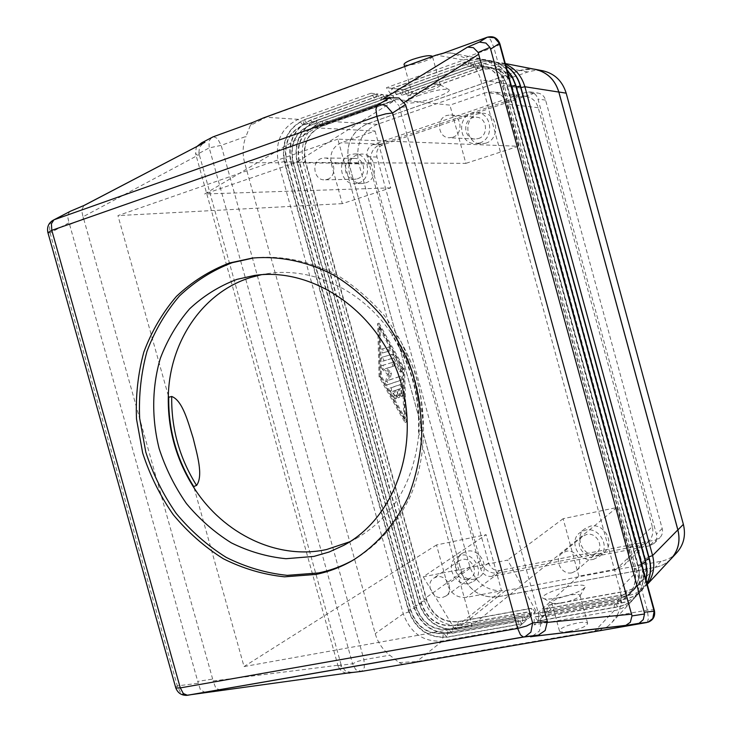 <?xml version="1.0" encoding="UTF-8"?>
<svg xmlns="http://www.w3.org/2000/svg" width="732" height="732" viewBox="0 0 732 732"><rect width="100%" height="100%" fill="white"/><g stroke="black" fill="none" stroke-linecap="round" stroke-linejoin="round"><path stroke-width="0.55" stroke-dasharray="3.66 2.75" d="M561.481 603.058C571.353 600.963 577.521 598.566 579.964 595.875L579.936 595.134C578.902 594.146 575.636 594.128 570.137 595.089C558.489 597.696 552.376 600.341 551.8 603.012L552.687 603.507L561.481 603.058M557.308 597.98C572.214 594.787 581.483 591.209 585.115 587.238C585.518 584.804 580.595 584.465 570.347 586.213C554.344 589.031 537.169 597.12 544.141 598.703C546.676 599.334 551.059 599.096 557.308 597.98M569.249 631.405C580.988 628.843 587.119 626.107 587.622 623.216C586.561 622.109 583.276 622.017 577.758 622.914C566.101 625.467 560.017 628.193 559.504 631.103C560.538 632.183 563.786 632.283 569.249 631.405M431.697 89.771C420.232 93.421 413.626 94.455 411.878 92.891L412.244 92.296C413.424 91.18 416.133 89.853 420.378 88.325C430.416 85.058 436.995 83.851 440.124 84.72L440.307 85.159C439.859 86.321 436.995 87.858 431.697 89.771M419.463 95.197C413.077 97.493 409.014 99.451 407.267 101.089C402.838 105.115 421.403 102.553 436.4 97.164C445.843 93.742 450.079 91.253 449.119 89.716C444.498 88.453 434.616 90.283 419.463 95.197M432.484 56.437L432.484 56.574C432.072 57.855 429.217 59.484 423.947 61.451C412.491 65.157 405.848 66.109 404.037 64.297M264.947 117.358L266.109 117.266L250.317 125.483L252.75 122.436M250.317 125.483L245.97 136.454L221.165 145.366L209.233 147.891L195.966 154.983L195.563 153.354L198.857 152.887L199.488 147.361L203.02 143.289M402.865 664.299L399.141 662.606L389.763 655.195C382.616 649.568 377.776 642.385 375.232 633.638L244.607 162.632C242.237 153.683 242.695 144.963 245.97 136.454M442.476 53.5L446.145 52.75L452.239 53.216L464.701 57.828C472.598 62.879 477.932 70.217 480.704 79.825L619.748 588.949C622.2 598.465 621.312 607.295 617.076 615.429L647.335 610.131L653.109 609.793L654.445 610.671M197.009 146.427L196.185 147.873L195.563 153.354M399.141 662.606L416.755 661.545L594.832 631.03L607.404 626.784L598.822 630.746M607.404 626.784L611.879 622.529L617.076 615.429M198.857 152.887L199.26 154.534L82.981 216.828L81.6 210.102L84.024 205.463M82.981 216.828L83.64 218.648L69.632 224.614L68.973 222.793L50.087 232.877L47.9 232.739M69.449 211.731L67.554 216.059L68.973 222.793M547.481 622.374L541.012 623.005L539.438 631.011L531.789 636.556M541.012 623.005L398.986 105.71L404.302 102.279M205.719 692.792L200.431 689.846L197.75 681.391L212.664 679.076L213.049 680.961L341.149 664.848L341.652 666.44L338.468 667.209L337.974 665.626L195.966 154.983M387.21 98.244L393.505 99.625L398.986 105.71M220.707 690.422L215.839 688.126L213.049 680.961M351.653 672.47L345.733 671.29L341.652 666.44M346.327 673.202L341.807 671.564L338.468 667.209M452.715 137.25C463.502 134.258 461.855 115.354 450.756 114.961L446.749 115.455C435.796 118.611 437.873 137.781 449.146 137.753L452.715 137.25M478.426 138.549C488.811 135.695 487.274 117.623 476.587 117.248L472.726 117.715C462.176 120.734 464.134 139.053 474.986 139.025L478.426 138.549M479.634 142.96C494.365 138.943 492.307 113.304 477.145 112.636L471.518 113.304C456.448 117.642 459.367 143.792 474.858 143.637L479.634 142.96M485.691 143.225C500.295 139.245 498.272 113.89 483.248 113.231L477.676 113.89C462.743 118.172 465.607 144.039 480.97 143.884L485.691 143.225M442.604 597.44L446.053 595.958C454.545 590.459 446.813 574.291 436.903 576.807L433.719 578.143C424.99 583.45 432.548 599.901 442.604 597.44M467.592 579.277L470.923 577.832C479.14 572.506 471.71 557.034 462.148 559.504L459.074 560.794C450.628 565.937 457.884 581.684 467.592 579.277M468.745 583.459L473.567 581.354C485.179 573.732 474.565 551.791 460.995 555.323L456.695 557.116C444.608 564.372 454.883 586.872 468.745 583.459M474.656 579.104L479.433 577.017C490.952 569.459 480.439 547.756 466.989 551.26L462.725 553.044C450.738 560.245 460.913 582.507 474.656 579.104M327.195 179.386C337.562 176.513 335.046 157.554 324.331 157.993L321.421 158.469C310.935 161.488 313.79 180.594 324.596 179.834L327.195 179.386M357.253 178.846C367.281 176.101 364.902 157.938 354.553 158.368L351.735 158.817C341.597 161.708 344.296 180.008 354.745 179.276L357.253 178.846M358.415 183.082C372.661 179.212 369.376 153.418 354.672 153.93L350.564 154.571C336.098 158.725 340.051 184.83 354.938 183.695L358.415 183.082M365.524 182.909C379.652 179.084 376.413 153.564 361.828 154.068L357.756 154.699C343.409 158.807 347.307 184.638 362.075 183.512L365.524 182.909M571.985 572.817L576.532 570.603C584.676 564.18 576.304 548.744 566.101 551.324L561.874 553.301C553.392 559.513 561.581 575.343 571.985 572.817M592.289 555.012L596.672 552.87C604.504 546.685 596.489 531.935 586.671 534.452L582.608 536.364C574.437 542.357 582.279 557.482 592.289 555.012M593.478 559.358L599.81 556.238C610.863 547.371 599.389 526.509 585.481 530.105L579.79 532.75C568.059 541.213 579.168 562.862 593.478 559.358M598.264 555.103L604.531 552.01C615.493 543.226 604.138 522.584 590.358 526.162L584.722 528.788C573.101 537.178 584.09 558.589 598.264 555.103M420.717 430.48C422.611 428.44 423.206 424.459 422.52 418.548C419.079 392.654 412.281 367.812 402.143 344.022C399.645 338.33 397.028 335.165 394.274 334.542L391.895 335.165C411.036 364.618 419.884 396.717 418.448 431.459L420.717 430.48C422.163 395.866 413.342 363.886 394.274 334.542M418.448 431.459L471.975 625.613L244.049 666.568L194.126 488.034M375.077 131.037L390.714 187.868L342.32 203.642L331.303 163.703C329.473 153.729 332.74 146.757 341.112 142.795L375.077 131.037L316.087 127.853L204.64 193.98L296.314 162.376L396.232 99.479L449.924 105.134L486.368 92.516L493.487 91.802C500.148 93.037 504.568 97.1 506.754 103.99L518.293 146.272L337.855 139.144L391.446 333.527C411.576 363.896 420.726 397.083 418.896 433.079C414.211 481.757 393.304 516.911 356.164 538.542L349.878 541.726M254.407 275.461L268.415 273.512C312.591 266.869 362.358 290.247 391.446 333.527L391.895 335.165M253.83 257.902L255.258 257.728C282.781 255.377 311.219 261.361 337.708 275.433C354.864 286.221 370.401 299.608 384.318 315.602C397.009 332.85 407.184 351.671 414.843 372.066C427.827 413.672 426.134 458.424 410.615 495.646C397.769 522.749 378.517 544.517 355.029 559.056L353.776 559.77M268.415 273.512L261.47 274.71M652.313 526.637L538.24 107.723C536.181 101.245 531.999 97.429 525.686 96.258L518.924 96.917L380.521 144.149C372.515 147.891 369.367 154.461 371.078 163.876L480.384 560.95C483.696 569.807 489.735 573.861 498.492 573.11L641.15 545.34L648.497 541.543C652.422 537.453 653.694 532.484 652.313 526.637L628.23 549.284C629.703 555.487 628.376 560.749 624.24 565.058L616.5 569.038L578.847 576.148L537.343 613.398L507.615 560.09L423.233 576.807L486.103 534.671L501.53 590.761L466.43 597.385C457.235 598.117 450.885 593.789 447.38 584.401L436.501 544.965L486.103 534.671M578.847 576.148L563.128 518.695L616.847 507.551L628.23 549.284M616.847 507.551L471.975 625.613M168.314 395.747L117.944 215.601L337.855 139.144M390.714 187.868L204.64 193.98M396.232 99.479L316.087 127.853M423.233 576.807L454.233 628.349L501.53 590.761M563.128 518.695L507.615 560.09M296.314 162.376L465.863 163.364L449.924 105.134M537.343 613.398L454.233 628.349M518.293 146.272L465.863 163.364M342.32 203.642L117.944 215.601M436.501 544.965L244.049 666.568M450.455 52.896L442.421 53.509L437.187 55.083L266.109 117.266L298.29 119.334L371.023 93.229L375.242 99.488L302.691 125.337C288.609 132.19 283.147 144.103 286.313 161.077L410.826 611.156C416.764 627.123 427.506 634.571 443.061 633.509L518.347 620.041L517.972 627.681L442.412 641.022C423.517 642.266 410.469 633.189 403.268 613.8L278.444 162.806C274.573 142.2 281.198 127.707 298.29 119.334L303.085 125.364L375.608 99.525L376.523 93.842L304.247 119.719C287.255 128.018 280.676 142.392 284.501 162.833L408.291 610.241C415.437 629.483 428.394 638.469 447.17 637.215L522.218 623.893L517.972 627.681M390.641 93.998L386.459 87.694L464.747 59.621L473.119 58.139L480.357 58.688C493.331 61.763 501.96 70.144 506.242 83.823L638.734 569.652C641.689 581.903 639.32 592.444 631.615 601.274C626.867 606.297 621.02 609.445 614.093 610.717L534.003 624.854L538.139 621.075L617.652 606.965C624.533 605.684 630.334 602.564 635.047 597.577C642.696 588.812 645.057 578.353 642.12 566.202L510.799 84.537C506.553 70.977 497.989 62.668 485.115 59.621L477.932 59.072L469.615 60.536L391.858 88.352L390.998 94.035L467.556 66.585L480.997 65.468C491.812 67.911 499.004 74.81 502.573 86.175L634.315 569.167C636.776 579.341 634.763 588.071 628.276 595.363C624.414 599.362 619.693 601.878 614.111 602.912L534.323 617.186L534.003 624.854M522.502 623.646L447.481 636.959C428.714 638.222 415.758 629.236 408.621 610.012L284.904 162.833C281.079 142.411 287.658 128.045 304.649 119.746L376.889 93.879L382.296 94.483L310.505 120.121C293.623 128.347 287.072 142.603 290.86 162.87L413.562 606.517C420.644 625.586 433.509 634.488 452.156 633.217L526.674 619.922L522.502 623.646L522.858 616.088L448.103 629.529L447.17 637.215L443.372 633.262C427.836 634.324 417.094 626.876 411.155 610.918L286.715 161.077C283.549 144.113 289.012 132.208 303.085 125.364L304.247 119.719L308.986 125.694C294.996 132.483 289.561 144.296 292.69 161.122L416.105 607.395C421.998 623.225 432.658 630.6 448.103 629.529L448.414 629.282C432.978 630.362 422.318 622.987 416.435 607.157L293.093 161.122C289.954 144.305 295.389 132.501 309.38 125.712L381.409 100.11L382.296 94.483M526.948 619.675L452.468 632.97C433.829 634.241 420.973 625.348 413.891 606.279L291.254 162.87C287.466 142.612 294.017 128.375 310.89 120.149L382.653 94.52L387.969 95.105L316.654 120.515C299.873 128.676 293.367 142.804 297.11 162.897L418.75 602.848C425.777 621.761 438.541 630.572 457.061 629.291L531.057 616.024L526.948 619.675L527.287 612.199L453.062 625.622C437.727 626.702 427.14 619.391 421.303 603.699L298.967 161.168C295.865 144.488 301.264 132.776 315.172 126.041L386.752 100.659L382.653 94.52M531.322 615.777L457.363 629.053C438.852 630.334 426.088 621.523 419.07 602.619L297.503 162.907C293.752 142.813 300.266 128.695 317.038 120.542L388.317 95.142L393.542 95.727L322.702 120.908C306.031 128.988 299.544 142.996 303.258 162.934L423.846 599.234C430.819 617.991 443.491 626.729 461.883 625.439L535.357 612.181L531.322 615.777L531.642 608.384L457.939 621.77C442.714 622.868 432.2 615.63 426.408 600.066L305.134 161.214C302.069 144.671 307.44 133.059 321.257 126.389L392.361 101.226L388.317 95.142M535.266 69.384L527.534 68.927L520.974 70.171L367.464 123.781C351.589 131.348 345.376 144.478 348.816 163.172L461.645 572.488C468.196 590.083 480.183 598.2 497.623 596.836L655.241 567.318C661.572 566.083 666.916 563.164 671.262 558.571M646.96 583.23L642.394 589.663C637.755 594.567 632.045 597.651 625.274 598.922L547.005 612.968L550.931 609.372L628.651 595.363C635.376 594.091 641.04 591.026 645.651 586.158L647.244 584.282M646.109 580.119L643.3 587.293L638.862 593.469C634.187 598.41 628.44 601.512 621.614 602.784L542.751 616.856L546.74 613.206L625.055 599.16C631.826 597.888 637.535 594.805 642.174 589.901L646.923 583.111M642.916 568.389C644.91 579.653 642.357 589.306 635.275 597.339C630.563 602.317 624.762 605.437 617.89 606.709L538.413 620.818L542.485 617.103L621.386 603.022C628.212 601.759 633.967 598.648 638.643 593.707L643.208 587.284L646.027 579.817M341.149 664.848L199.26 154.534M212.664 679.076L83.64 218.648M69.632 224.614L197.75 681.391M391.391 387.695L401.319 384.291L402.746 386.889L402.573 396.287L401.145 393.679L400.971 388.546L398.217 389.516L399.791 395.207L399.489 397.403L398.208 395.774L396.634 390.065L393.843 391.044L396.314 395.408L396.369 398.537L391.483 390.815L391.391 387.695L390 388.061L390.092 391.172L394.978 398.894L394.923 395.774L392.453 391.4L395.253 390.43L396.826 396.14L398.098 397.76L398.409 395.564L396.836 389.872L399.599 388.902L399.764 394.036L401.191 396.643L401.648 395.436L401.374 387.255L399.947 384.648L390 388.061M399.599 388.902L400.971 388.546M396.836 389.872L398.217 389.516M395.253 390.43L396.634 390.065M392.453 391.4L393.843 391.044M389.058 347.032L390.11 350.82L383.714 352.641L382.662 348.816L389.058 347.032L381.281 349.201L382.324 353.025L388.738 351.195L387.695 347.407L389.058 347.032M382.324 353.025L383.714 352.641L382.324 353.025M380.1 326.966L403.579 369.184L405.29 418.301L381.445 376.275L380.1 326.966L378.719 327.35L402.216 369.541L403.579 369.184M402.216 369.541L403.908 418.649L405.29 418.301M403.908 418.649L380.045 376.651L381.445 376.275M380.045 376.651L378.719 327.35M379.048 323.151L404.467 368.891L406.342 422.108L380.494 376.587L379.048 323.151L377.666 323.535L379.085 376.953L404.961 422.456L403.112 369.257L377.666 323.535M403.112 369.257L404.467 368.891M404.961 422.456L406.342 422.108M379.085 376.953L380.494 376.587M392.956 354.087L401.667 368.772L401.749 371.81L393.542 358.003L383.971 360.849L382.928 357.015L392.956 354.087L381.537 357.39L382.589 361.224L392.169 358.369L400.386 372.176L400.303 369.138L391.593 354.453L392.965 354.078M392.169 358.369L393.542 358.003M382.589 361.224L383.98 360.849L382.589 361.224M393.24 362.184L394.292 365.973L386.679 368.342L391.501 373.055L389.845 379.835L401.035 376.147L402.051 379.917L388.436 384.501L387.018 381.189L388.811 373.915L383.623 368.873L383.156 365.259L393.24 362.184L381.765 365.634L382.232 369.248L387.42 374.29L385.627 381.555L387.045 384.867L400.678 380.274L399.663 376.504L388.454 380.21L390.119 373.421L385.288 368.718L392.91 366.348L391.867 362.56M385.288 368.718L386.679 368.342M390.119 373.421L391.501 373.055M388.454 380.21L389.845 379.835M387.42 374.29L388.811 373.915M538.139 621.075L534.607 616.939L614.349 602.665C619.931 601.631 624.643 599.115 628.504 595.116C634.992 587.833 637.005 579.104 634.543 568.929L502.875 86.22C499.316 74.865 492.124 67.966 481.317 65.523L467.876 66.639L390.998 94.035M538.413 620.818L538.715 613.233L617.89 598.996L617.89 606.709L614.349 602.665L614.093 610.717L594.832 631.03L593.341 631.844M641.799 563.988L637.947 565.516C640.381 575.599 638.386 584.264 631.945 591.493C628.111 595.455 623.426 597.962 617.89 598.996L618.128 598.758C623.664 597.715 628.34 595.217 632.173 591.255C638.606 584.026 640.61 575.37 638.176 565.287L507.733 86.952C504.202 75.707 497.074 68.872 486.35 66.447L473.009 67.554L396.341 94.638L472.698 67.49L486.039 66.383C496.772 68.808 503.9 75.652 507.432 86.907L637.947 565.516L642.339 565.973M396.341 94.638L392.215 88.389L469.935 60.591L478.252 59.127L485.426 59.676C497.376 62.43 505.684 69.924 510.36 82.176M507.029 69.961C502.253 65.029 496.607 61.909 490.101 60.591L482.974 60.042L474.72 61.488L397.522 89.039L396.689 94.675M542.485 617.103L538.99 612.995L618.128 598.758L621.386 603.022L621.605 595.153L543.034 609.353L542.751 616.856M505.94 65.971L494.997 61.543L486.734 61.067L478.591 62.815L477.749 68.387L490.989 67.289C501.63 69.696 508.703 76.476 512.208 87.63L641.516 561.938C643.931 571.93 641.937 580.522 635.55 587.695C631.753 591.63 627.104 594.119 621.605 595.153L621.834 594.915C627.324 593.881 631.972 591.392 635.779 587.457C642.156 580.284 644.151 571.701 641.735 561.709L512.501 87.675C509.005 76.531 501.932 69.75 491.3 67.344L478.06 68.442L401.932 95.27L477.749 68.387L473.888 61.936L482.086 60.17L490.403 60.646C496.717 61.918 502.225 64.91 506.928 69.604M401.932 95.27L397.879 89.084L473.577 61.872L473.009 67.554L468.782 60.985L467.556 66.585L463.585 60.015L436.263 55.074M505.446 64.151L495.134 61.936L484.657 63.355L408.557 90.384L407.779 95.929L403.433 89.761L478.591 62.815L403.085 89.716L402.28 95.306M546.74 613.206L543.3 609.116L621.834 594.915L625.055 599.16L625.256 591.365L547.271 605.538L547.005 612.968M391.858 88.352L386.459 87.694M397.522 89.039L392.215 88.389M403.085 89.716L397.879 89.084M407.44 95.892L482.708 69.256L478.902 62.87L480.046 62.485L485.865 61.241L492.956 61.241L505.894 65.816M519.903 70.528L483.523 63.73L482.708 69.256L495.848 68.177C506.416 70.565 513.434 77.29 516.902 88.343L645.02 558.415C647.408 568.325 645.432 576.843 639.1 583.962C635.321 587.869 630.709 590.34 625.256 591.365L625.485 591.136C630.929 590.102 635.541 587.631 639.311 583.733C645.651 576.615 647.628 568.105 645.24 558.196L517.185 88.38C513.718 77.336 506.709 70.62 496.15 68.232L483.01 69.311L407.779 95.929M550.931 609.372L547.536 605.3L625.485 591.136L628.651 595.363L655.241 567.318M408.557 90.384L403.433 89.761M371.023 93.229L376.523 93.842M522.218 623.893L518.631 619.794L443.372 633.262L442.412 641.022L416.755 661.545L414.843 662.405M376.889 93.879L381.052 100.074L308.986 125.694L310.505 120.121L315.556 126.069L387.109 100.696L387.969 95.105M526.674 619.922L523.142 615.841L448.414 629.282L452.156 633.217L453.373 625.375C438.038 626.464 427.461 619.153 421.623 603.47L299.361 161.177C296.259 144.497 301.657 132.794 315.556 126.069L316.654 120.515L321.632 126.407L392.709 101.263L393.542 95.727M531.057 616.024L527.562 611.961L453.373 625.375L457.061 629.291L458.241 621.532C443.016 622.63 432.511 615.392 426.719 599.837L305.519 161.223C302.453 144.68 307.824 133.078 321.632 126.407L322.702 120.908L367.464 123.781M535.357 612.181L531.917 608.146L458.241 621.532L461.883 625.439L497.623 596.836M670.036 559.898C665.891 563.768 660.978 566.248 655.296 567.346L497.595 596.882C480.165 598.245 468.169 590.129 461.618 572.534L348.78 163.145C345.33 144.451 351.552 131.321 367.418 123.754L519.93 70.473L533.491 69.037M649.43 545.834L491.959 576.386C486.496 576.843 482.736 574.309 480.659 568.782L367.263 156.877C366.201 151.002 368.159 146.894 373.137 144.561L525.887 92.324L530.224 91.921C534.131 92.68 536.712 95.069 537.983 99.076L656.43 534.14C657.29 537.746 656.522 540.829 654.115 543.382L649.43 545.834L655.277 540.079L659.898 537.663C662.277 535.147 663.036 532.109 662.195 528.55L545.596 100.11C544.352 96.166 541.799 93.815 537.947 93.065L533.665 93.467L382.781 144.881C377.858 147.178 375.919 151.222 376.962 157.023L488.656 562.981C490.705 568.435 494.42 570.923 499.81 570.457L655.277 540.079M676.853 552.633C672.571 557.162 667.3 560.044 661.051 561.279L505.373 590.66C488.143 592.032 476.303 584.054 469.843 566.714L358.68 163.19C355.304 144.771 361.452 131.833 377.145 124.385L528.861 71.599L535.339 70.373L542.961 70.821M213.57 136.674L217.495 138.513L221.165 145.366L363.96 659.706L364.371 667.465L361.553 671.381L355.743 669.698L352.577 663.787L357.472 661.453L363.96 659.706L389.763 655.195M337.974 665.626L352.577 663.787L209.233 147.891L208.913 141.203L211.612 137.616M499.864 43.691L499.096 44.899L493.844 47.351L490.513 39.61L487.485 37.14M647.289 622.328L648.424 618.503L647.335 610.131L493.844 47.351L464.701 57.828M51.917 220.963L49.346 224.889L50.087 232.877L177.318 685.902L180.841 693.167L185.818 695.391M540.545 620.928L546.886 619.428M175.625 687.33L177.318 685.902L198.134 683.276M406.168 106.662L399.654 107.76M538.24 107.723L506.754 103.99M380.521 144.149L341.112 142.795M518.924 96.917L486.368 92.516M480.384 560.95L447.38 584.401M371.078 163.876L331.303 163.703M498.492 573.11L466.43 597.385M641.15 545.34L616.5 569.038M642.275 566.046L634.543 568.929L638.734 569.652L619.748 588.949M399.91 384.657L401.292 384.3M401.374 387.255L402.746 386.889M401.648 395.436L403.021 395.088M399.764 394.036L401.145 393.679M398.409 395.564L399.791 395.207M396.826 396.14L398.208 395.774M394.923 395.774L396.314 395.408M394.063 398.181L395.454 397.815M390.092 391.172L391.483 390.815M388.738 351.195L390.11 350.82M381.281 349.201L382.662 348.816M392.535 355.203L393.898 354.828M400.303 369.138L401.667 368.772M399.471 371.444L400.834 371.078M381.537 357.39L382.928 357.015M392.91 366.348L394.292 365.973M399.645 376.513L401.008 376.147M400.678 380.274L402.051 379.917M387.072 384.858L388.463 384.492M385.627 381.555L387.018 381.189M382.232 369.248L383.623 368.873M381.765 365.634L383.156 365.259M348.816 163.172L303.258 162.934L305.134 161.214L297.11 162.897L298.967 161.168L290.86 162.87L293.093 161.122L284.501 162.833L286.715 161.077L278.444 162.806L244.607 162.632M461.645 572.488L423.846 599.234L426.408 600.066L418.75 602.848L421.303 603.699L413.562 606.517L416.105 607.395L408.291 610.241L410.826 611.156L403.268 613.8L375.232 633.638M511.009 84.573L502.573 86.175L506.242 83.823L480.704 79.825M511.522 86.147L507.432 86.907L511.101 84.583M515.868 85.333L512.208 87.63L516.289 86.87M645.889 562.368L641.516 561.938L645.359 560.41M520.553 86.065L516.902 88.343L520.964 87.575M649.376 558.827L645.02 558.415L648.845 556.906M499.81 570.457L491.959 576.386M488.656 562.981L480.659 568.782M376.962 157.023L367.263 156.877M382.781 144.881L373.137 144.561M533.665 93.467L525.887 92.324M545.596 100.11L537.983 99.076M662.195 528.55L656.43 534.14M527.809 71.946L519.93 70.473M377.145 124.385L367.418 123.754M661.051 561.279L655.296 567.346M505.373 590.66L497.595 596.882M469.843 566.714L461.618 572.534M358.68 163.19L348.78 163.145M579.964 595.875L585.115 587.238M587.622 623.216L579.936 595.134M412.244 92.296L407.267 101.089M404.659 66.557L411.878 92.891M450.756 114.961L476.587 117.248M477.145 112.636L483.248 113.231M446.053 595.958L470.923 577.832M473.567 581.354L479.433 577.017M324.331 157.993L354.553 158.368M354.672 153.93L361.828 154.068M576.532 570.603L596.672 552.87M599.81 556.238L604.531 552.01M422.529 418.558C421.961 392.096 415.163 367.244 402.143 344.022M252.394 258.067L255.258 257.728M352.531 560.492L355.029 559.056M343.756 545.34L356.164 538.542M584.722 528.788L579.79 532.75M582.608 536.364L561.874 553.301M362.075 183.512L354.938 183.695M354.745 179.276L324.596 179.834M462.725 553.044L456.695 557.116M459.074 560.794L433.719 578.143M480.97 143.884L474.858 143.637M474.986 139.025L449.146 137.753M648.497 541.543L624.24 565.058M525.686 96.258L493.487 91.802M446.145 52.75L443.51 53.116M631.615 601.274L611.879 622.529M349.475 672.47L346.218 673.193M440.307 85.159L432.484 56.574M449.119 89.716L440.124 84.72M559.504 631.103L551.8 603.012M552.687 603.507L544.141 598.703M401.319 384.291L399.947 384.648M402.573 396.287L401.191 396.643M399.489 397.403L398.098 397.76M396.369 398.537L394.978 398.894M401.749 371.81L400.386 372.176M393.258 362.184L391.885 362.55M401.035 376.147L399.663 376.504M388.436 384.501L387.045 384.867M480.357 58.688L452.239 53.216M505.272 63.547L499.8 62.476M647.28 584.401L645.651 586.158M530.224 91.921L537.947 93.065M654.115 543.382L659.898 537.663"/><path stroke-width="1.1" d="M404.659 66.557L404.037 64.297C404.439 63.044 407.248 61.433 412.464 59.475C423.618 55.833 430.297 54.827 432.484 56.437M203.02 143.289L204.905 142.319L201.556 142.868L213.094 136.847L252.75 122.436L264.06 117.687L435.531 55.339L442.476 53.5M441.012 54.031L487.164 37.259L479.359 42.09L485.938 43.069L489.946 47.415L490.623 49.117L644.233 612.199L644.517 613.983L631.991 615.923L630.316 622.292L625.586 625.531L639.082 623.298L643.263 619.629L644.517 613.983M479.359 42.09L467.574 47.095L382.845 99.159L389.689 97.777L398.949 97.96L405.491 104.585L406.168 106.662L547.362 621.532L532.649 622.95L392.572 113.002L386.322 105.93L383.202 104.822L379.341 104.74L377.492 105.207L375.919 109.178L376.852 116.351L517.652 628.422L520.443 634.818L523.362 637.041L525.064 636.694L530.901 632.109L532.649 622.95L526.656 626.006L517.652 628.422L180.301 687.897L183.311 693.533L187.484 695.29L523.7 637.032L536.84 635.486L538.404 635.129L545.148 630.527L547.362 621.532M631.991 615.923L478.152 52.448L489.946 47.415M467.574 47.095L473.403 47.681L478.152 52.448M264.06 117.687L264.947 117.358M261.47 274.71L251.14 277.364C202.846 291.995 169.687 341.469 168.314 395.747C167.536 429.007 176.138 459.778 194.126 488.034C223.553 534.095 277.638 560.346 326.728 549.485L349.878 541.726M313.909 556.412L285.974 558.708C267.079 556.832 248.862 551.544 231.303 542.842C214.513 532.374 199.561 519.29 186.459 503.598C174.692 486.707 165.588 468.379 159.146 448.606C151.551 418.393 151.908 387.137 160.317 358.396C167.344 339.858 177.098 323.343 189.606 308.84C203.496 295.865 219.252 286.038 236.903 279.377L254.407 275.461C312.5 266.768 377.529 310.771 399.279 377.227C421.486 443.519 395.564 517.643 343.756 545.34L329.19 551.983L313.909 556.412M353.776 559.77C342.603 566.001 330.855 570.402 318.512 572.946L287.219 575.352C266.091 573.147 245.732 567.154 226.161 557.354C207.44 545.605 190.787 530.956 176.211 513.425C163.108 494.585 152.97 474.135 145.787 452.092L139.647 418.228C138.659 395.28 141.093 373.018 146.958 351.452C154.726 330.727 165.569 312.225 179.477 295.948C194.941 281.344 212.536 270.254 232.254 262.678L253.83 257.902M315.913 574.428L284.528 576.825C263.337 574.602 242.933 568.572 223.306 558.736C204.53 546.932 187.831 532.237 173.21 514.633C160.07 495.72 149.904 475.205 142.694 453.09L136.518 419.107C135.53 396.076 137.964 373.741 143.829 352.101C151.615 331.303 162.477 312.738 176.412 296.405C191.921 281.756 209.553 270.63 229.326 263.026L252.394 258.067C279.99 255.706 308.52 261.708 335.082 275.845C352.293 286.67 367.876 300.111 381.839 316.169C394.585 333.481 404.796 352.376 412.482 372.853C418.53 393.871 421.614 415.126 421.724 436.62C420.104 457.839 415.611 477.923 408.264 496.882C395.381 524.075 376.083 545.916 352.531 560.492C340.966 567.126 328.76 571.774 315.913 574.428M194.126 488.034L193.706 486.524C176.586 459.12 168.259 429.364 168.735 397.256L168.314 395.747M168.735 397.256L171.709 396.47C182.799 400.55 188.334 423.123 193.147 438.084C196.798 453.419 203.734 475.489 196.579 485.435L193.706 486.524M638.075 623.554L646.832 622.52L593.341 631.844L414.843 662.405L361.553 671.381L346.327 673.202M201.556 142.868L197.009 146.427M348.935 673.111L351.653 672.47M84.024 205.463L204.905 142.319M382.845 99.159L387.21 98.244M531.789 636.556L625.586 625.531M389.186 97.96L377.492 105.207L54.012 219.801L69.449 211.731M510.36 82.176L642.916 568.389M646.027 579.817L646.932 571.28L645.67 562.597L515.575 85.287L512.208 77.016L507.029 69.961M506.928 69.604L512.363 76.805L515.868 85.333L645.889 562.368L647.161 571.344L646.109 580.119M646.923 583.111C650.629 575.636 651.37 567.62 649.156 559.047L520.26 86.019C517.789 77.382 513.013 70.702 505.94 65.971M505.894 65.816C513.141 70.528 518.027 77.281 520.553 86.065L649.376 558.827C651.617 567.547 650.812 575.681 646.96 583.23M647.244 584.282C653.475 575.938 655.25 566.367 652.587 555.57L524.871 86.742C521.651 75.918 515.172 68.387 505.446 64.151M647.28 584.401L671.262 558.571C678.317 550.491 680.513 540.93 677.85 529.877L558.818 92.067C554.966 79.742 547.115 72.184 535.266 69.384L505.272 63.547M533.491 69.037L535.293 69.33C547.143 72.129 554.993 79.697 558.845 92.012L677.905 529.913C680.559 540.957 678.363 550.519 671.308 558.608L670.036 559.898M535.293 69.33L542.961 70.821C554.655 73.593 562.396 81.032 566.184 93.165L683.368 524.35C685.985 535.229 683.816 544.654 676.853 552.633L671.308 558.608M252.714 122.454L213.57 136.674M487.485 37.14L494.393 37.744L499.938 43.966L654.344 610.332L654.152 611.238L644.233 612.199M490.623 49.117L499.352 43.435L654.152 611.238L652.779 618.567L647.966 622.246C653.218 620.178 655.378 616.317 654.445 610.671M639.082 623.298L647.289 622.328M47.9 232.739L51.816 230.342L376.852 116.351L385.901 113.817L392.572 113.002L405.491 104.585M84.711 205.17L70.601 211.136L53.903 219.838L51.414 223.772L51.816 230.342L180.301 687.897L175.808 687.989L175.625 687.33M631.716 614.139L547.481 622.374M404.302 102.279L478.829 54.159M435.531 55.339L436.263 55.074M196.579 485.435C179.514 458.122 171.215 428.467 171.709 396.47M70.656 211.127L84.766 205.161M201.446 142.914L211.612 137.616M352.211 672.397L185.818 695.391M538.404 635.129L525.064 636.694L187.026 695.327C181.582 695.537 177.849 693.094 175.808 687.989L47.818 232.282C46.821 226.627 48.852 222.473 53.903 219.838L51.917 220.963M536.84 635.486L530.59 636.813M511.522 86.147L515.868 85.333M641.799 563.988L645.889 562.368M516.289 86.87L520.553 86.065M645.359 560.41L649.376 558.827M520.964 87.575L524.871 86.742L558.818 92.067M648.845 556.906L652.587 555.57L677.85 529.877M566.184 93.165L558.845 92.012M683.368 524.35L677.905 529.913M441.112 53.985L487.183 37.25C493.249 35.648 497.476 37.799 499.864 43.691M262.568 118.255L435.586 55.312L443.51 53.116M204.786 142.365L84.683 205.18M638.496 623.463L626.006 625.439M626.555 625.274L532.32 636.447M389.689 97.777L383.348 98.976"/></g></svg>

